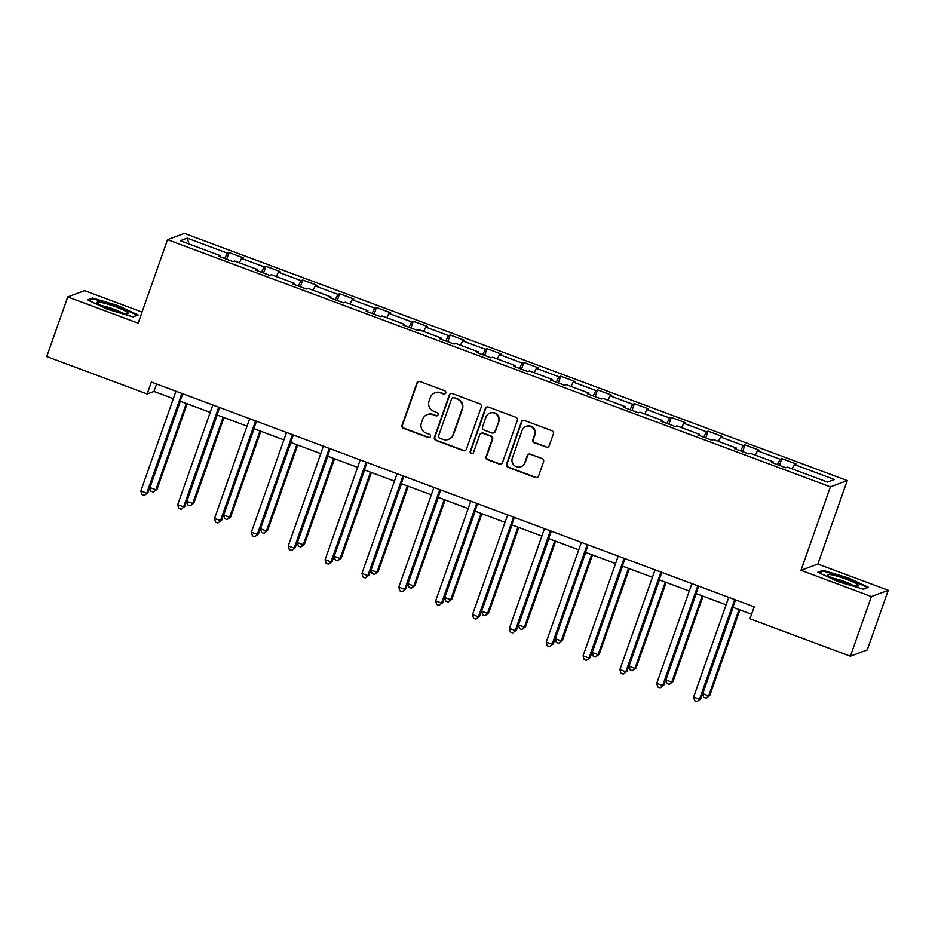 <?xml version="1.0" encoding="UTF-8"?>
<svg xmlns="http://www.w3.org/2000/svg" width="935" height="935" viewBox="0 0 935 935"><rect width="100%" height="100%" fill="white"/><g stroke="black" fill="none" stroke-linecap="round" stroke-linejoin="round"><path stroke-width="1.4" d="M445.738 392.992A1.753 1.718 -110.4 0 0 444.698 390.748L420.06 381.562A2.501 2.454 -110.4 0 0 416.917 383.034L402.073 425.18A2.501 2.454 -110.4 0 0 403.569 428.382L428.207 437.568A1.753 1.718 -110.4 0 0 430.404 436.528A1.753 1.718 -110.4 0 0 429.364 434.284L426.173 433.104A8.006 7.854 -110.4 0 1 421.393 422.842L422.62 419.336A8.006 7.854 -110.4 0 1 432.683 414.602L435.874 415.794A1.753 1.718 -110.4 0 0 438.071 414.766A1.753 1.718 -110.4 0 0 437.031 412.522L433.84 411.33A8.006 7.854 -110.4 0 1 429.06 401.068L430.299 397.562A8.006 7.854 -110.4 0 1 440.35 392.829L443.541 394.021A1.753 1.718 -110.4 0 0 445.738 392.992M546.063 447.21A2.501 2.454 -110.4 0 0 549.207 445.738L553.368 433.91A2.501 2.454 -110.4 0 0 551.872 430.708L524.512 420.505A2.501 2.454 -110.4 0 0 521.368 421.977L506.536 464.122A2.501 2.454 -110.4 0 0 508.021 467.325L535.381 477.528A2.501 2.454 -110.4 0 0 538.525 476.055L543.562 461.773A2.501 2.454 -110.4 0 0 542.066 458.571L530.355 454.2A2.501 2.454 -110.4 0 0 527.211 455.672L524.722 462.755A6.685 6.568 -110.4 0 1 513.911 465.162A6.685 6.568 -110.4 0 1 512.31 458.138L522.081 430.392A6.685 6.568 -110.4 0 1 532.892 427.996A6.685 6.568 -110.4 0 1 534.493 435.02L532.856 439.637A2.501 2.454 -110.4 0 0 534.352 442.851L546.519 447.047A2.501 2.454 -110.4 0 0 547.98 447.117M800.991 570.315L871.385 596.565L850.383 656.195L867.248 649.93L888.25 590.301L817.856 564.05L847.25 480.567L830.385 486.831L800.991 570.315L817.856 564.05M142.05 312.068L84.618 290.656L67.752 296.921L138.146 323.171L167.54 239.687L830.385 486.831M67.752 296.921L46.75 356.551L147.146 393.986L153.983 391.449L173.361 398.672M850.383 656.195L749.987 618.76L754.194 606.827L151.341 382.053L147.146 393.986M481.256 407.029A2.501 2.454 -110.4 0 0 479.76 403.815L452.4 393.623A2.501 2.454 -110.4 0 0 449.256 395.096L434.424 437.241A2.501 2.454 -110.4 0 0 435.909 440.443L463.269 450.647A2.501 2.454 -110.4 0 0 466.413 449.162L481.256 407.029M488.456 407.064L515.816 417.267A2.501 2.454 -110.4 0 1 517.312 420.469L502.469 462.615A2.501 2.454 -110.4 0 1 499.325 464.087L487.626 459.716A2.501 2.454 -110.4 0 1 486.13 456.514L492.149 439.427A2.501 2.454 -110.4 0 0 490.653 436.224L482.881 433.326A2.501 2.454 -110.4 0 0 479.737 434.798L473.472 452.587A1.753 1.718 -110.4 0 1 470.644 453.218A1.753 1.718 -110.4 0 1 470.223 451.383L485.312 408.537A2.501 2.454 -110.4 0 1 488.456 407.064M847.25 480.567L184.405 233.423L167.54 239.687M781.824 458.629L780.152 459.249L757.479 450.799L759.15 450.179L744.973 444.896L743.302 445.504L720.628 437.054L722.288 436.435L708.122 431.152L706.451 431.771L683.777 423.31L685.437 422.69L671.272 417.407L669.6 418.027L646.926 409.577L648.586 408.957L634.421 403.675L632.75 404.294L610.076 395.832L611.735 395.213L597.57 389.93L595.899 390.55L573.225 382.099L574.885 381.48L560.719 376.186L559.048 376.805L536.374 368.355L538.034 367.735L523.869 362.453L522.197 363.072L499.524 354.61L501.183 353.991L487.018 348.708L485.347 349.328L462.673 340.878L464.333 340.258L450.167 334.975L448.496 335.583L425.822 327.133L427.482 326.514L413.317 321.231L411.645 321.85L388.972 313.389L390.631 312.781L376.454 307.486L374.795 308.106L352.121 299.656L353.781 299.036L339.604 293.754L337.944 294.373L315.27 285.911L316.93 285.292L302.753 280.009L301.093 280.629L278.42 272.178L280.079 271.559L265.902 266.276L264.243 266.884L241.569 258.434L243.229 257.815L229.052 252.532L227.392 253.151L187.234 238.18L180.303 240.751L220.461 255.722L218.802 256.342L232.979 261.625L234.638 261.005L257.312 269.467L255.652 270.075L269.829 275.369L271.489 274.75L294.163 283.2L292.503 283.819L306.68 289.102L308.34 288.483L331.013 296.944L329.354 297.564L343.531 302.846L345.19 302.227L367.864 310.677L366.204 311.297L380.381 316.579L382.041 315.972L404.715 324.422L403.055 325.041L417.232 330.324L418.892 329.704L441.565 338.166L439.906 338.786L454.083 344.068L455.742 343.449L478.416 351.899L476.757 352.518L490.933 357.801L492.593 357.182L515.267 365.643L513.607 366.263L527.784 371.546L529.444 370.926L552.129 379.388L550.458 379.996L564.635 385.29L566.294 384.671L588.98 393.121L587.309 393.74L601.486 399.023L603.145 398.403L625.831 406.865L624.159 407.485L638.336 412.767L639.996 412.148L662.681 420.598L661.01 421.217L675.187 426.5L676.846 425.892L699.532 434.343L697.861 434.962L712.038 440.245L713.697 439.625L736.383 448.087L734.711 448.695L748.888 453.989L750.548 453.37L773.233 461.82L771.562 462.439L785.739 467.722L787.399 467.103L827.557 482.086L834.487 479.503L794.329 464.531L796.001 463.912L781.824 458.629L779.451 465.373M777.429 464.625L780.152 459.249M755.281 455.135L757.479 450.799M773.233 461.82L773.023 462.989M740.578 450.892L743.302 445.504M718.431 441.39L720.628 437.054M736.383 448.087L736.172 449.244M703.728 437.148L706.451 431.771M681.58 427.646L683.777 423.31M699.532 434.343L699.322 435.511M666.877 423.403L669.6 418.027M644.729 413.913L646.926 409.577M662.681 420.598L662.471 421.767M630.026 409.67L632.75 404.294M607.879 400.168L610.076 395.832M625.831 406.865L625.62 408.022M593.176 395.926L595.899 390.55M571.028 386.435L573.225 382.099M588.98 393.121L588.769 394.289M556.325 382.181L559.048 376.805M534.177 372.691L536.374 368.355M552.129 379.388L551.919 380.545M519.474 368.448L522.197 363.072M497.326 358.947L499.524 354.61M515.267 365.643L515.068 366.8M482.624 354.704L485.347 349.328M460.476 345.214L462.673 340.878M478.416 351.899L478.217 353.068M445.773 340.971L448.496 335.583M423.625 331.469L425.822 327.133M441.565 338.166L441.367 339.323M408.922 327.227L411.645 321.85M386.774 317.725L388.972 313.389M404.715 324.422L404.516 325.59M372.072 313.482L374.795 308.106M349.924 303.992L352.121 299.656M367.864 310.677L367.665 311.846M335.221 299.749L337.944 294.373M313.073 290.247L315.27 285.911M331.013 296.944L330.815 298.101M298.37 286.005L301.093 280.629M276.222 276.515L278.42 272.178M294.163 283.2L293.964 284.369M261.519 272.272L264.243 266.884M239.372 262.77L241.569 258.434M257.312 269.467L257.113 270.624M224.669 258.527L227.392 253.151M189.045 244.012L187.234 238.18M220.461 255.722L220.263 256.88M871.385 596.565L888.25 590.301M180.139 401.197L210.211 412.405M216.99 414.941L247.062 426.15M253.841 428.674L283.913 439.882M290.691 442.419L320.763 453.627M327.542 456.151L357.614 467.371M364.393 469.896L394.465 481.104M401.244 483.64L431.315 494.849M438.094 497.373L468.166 508.593M474.945 511.118L505.017 522.326M511.796 524.862L541.868 536.071M548.646 538.595L578.718 549.803M585.497 552.34L615.569 563.548M622.348 566.072L652.42 577.292M659.198 579.817L689.27 591.025M696.049 593.561L726.121 604.77M732.9 607.294L751.576 614.26M792.132 468.867L794.329 464.531M156.601 384.016L153.983 391.449M226.679 259.276L229.052 252.532M263.53 273.02L265.902 266.276M300.38 286.753L302.753 280.009M337.231 300.497L339.604 293.754M374.082 314.242L376.454 307.486M410.933 327.975L413.317 321.231M447.783 341.719L450.167 334.975M484.634 355.464L487.018 348.708M521.485 369.196L523.869 362.453M558.335 382.941L560.719 376.186M595.186 396.674L597.57 389.93M632.037 410.418L634.421 403.675M668.887 424.163L671.272 417.407M705.738 437.896L708.122 431.152M742.6 451.64L744.973 444.896M107.712 309.333L133.05 316.883L138.135 315.001L117.88 305.558L92.542 297.996L87.458 299.89L107.712 309.333M868.533 587.332L848.279 577.888L822.952 570.338L817.868 572.22L838.122 581.663L863.461 589.214L868.533 587.332M92.156 299.083L92.542 297.996M117.67 306.142L117.88 305.558M822.566 571.414L822.952 570.338M848.068 578.484L848.279 577.888M444.943 393.927A1.753 1.718 -110.4 0 1 443.996 393.857L440.806 392.665A8.006 7.854 -110.4 0 0 435.383 392.653L434.927 392.817M427.26 414.591L427.716 414.427A8.006 7.854 -110.4 0 1 433.139 414.439L436.329 415.619A1.753 1.718 -110.4 0 0 437.276 415.701M418.6 381.48A2.501 2.454 -110.4 0 0 417.372 382.859L402.529 425.004A2.501 2.454 -110.4 0 0 404.025 428.207L428.662 437.393A1.753 1.718 -110.4 0 0 429.609 437.463M450.939 393.542A2.501 2.454 -110.4 0 0 449.712 394.921L434.88 437.066A2.501 2.454 -110.4 0 0 436.365 440.268L463.725 450.471A2.501 2.454 -110.4 0 0 465.198 450.553M453.802 397.842A1.753 1.718 -110.4 0 0 451.605 398.883L438.573 435.874A1.753 1.718 -110.4 0 0 439.614 438.118L442.98 439.368A8.006 7.854 -110.4 0 0 453.043 434.646L461.948 409.355A8.006 7.854 -110.4 0 0 457.157 399.105L454.258 397.679A1.753 1.718 -110.4 0 0 453.066 397.679L452.61 397.842M448.403 439.38L448.858 439.216A8.006 7.854 -110.4 0 0 453.498 434.471L453.043 434.646M454.258 397.679L457.612 398.929A8.006 7.854 -110.4 0 1 462.404 409.191L453.498 434.471M481.186 433.314L481.642 433.15A2.501 2.454 -110.4 0 1 483.337 433.15L491.109 436.049A2.501 2.454 -110.4 0 1 492.605 439.251L486.586 456.35A2.501 2.454 -110.4 0 0 488.082 459.552L499.781 463.912A2.501 2.454 -110.4 0 0 501.253 463.994M486.995 406.982A2.501 2.454 -110.4 0 0 485.768 408.373L470.679 451.208A1.753 1.718 -110.4 0 0 472.678 453.522M498.39 421.685A6.685 6.568 -110.4 0 0 489.858 413.106A6.685 6.568 -110.4 0 0 485.99 417.068L482.542 426.839A2.501 2.454 -110.4 0 0 484.038 430.042L491.81 432.94A2.501 2.454 -110.4 0 0 494.954 431.467L498.846 421.521A6.685 6.568 -110.4 0 0 490.314 412.931L489.858 413.106M493.505 432.94L493.96 432.776A2.501 2.454 -110.4 0 0 495.41 431.292L494.954 431.467M498.846 421.521L495.41 431.292M525.961 426.43L526.417 426.267A6.685 6.568 -110.4 0 1 534.949 434.845L533.312 439.473A2.501 2.454 -110.4 0 0 534.808 442.676L546.519 447.047M520.842 466.717L521.298 466.553A6.685 6.568 -110.4 0 0 525.178 462.591L524.722 462.755M528.894 454.13A2.501 2.454 -110.4 0 0 527.667 455.509L525.178 462.591M523.051 420.423A2.501 2.454 -110.4 0 0 521.823 421.814L506.992 463.959A2.501 2.454 -110.4 0 0 508.476 467.161L535.837 477.364A2.501 2.454 -110.4 0 0 537.309 477.434M180.361 401.279L149.974 487.579L155.876 489.776L157.01 489.356L187.14 403.803M157.01 489.356L153.352 492.091L155.876 489.776L186.264 403.476M153.352 492.091L150.991 491.214L149.974 487.579M181.881 393.436L146.76 493.166L140.858 490.957L175.967 391.239M182.757 393.764L147.894 492.745L144.235 495.48L141.875 494.592L140.858 490.957M147.894 492.745L144.235 495.48M124.448 313.424A16.561 2.045 19.4 0 0 127.733 313.704A16.561 2.045 19.4 0 0 119.949 308.538A16.561 2.045 19.4 0 0 100.816 302.414A16.561 2.045 19.4 0 0 97.228 302.963A16.561 2.045 19.4 0 0 108.448 308.562A16.561 2.045 19.4 0 0 124.448 313.424M122.391 312.991A12.541 1.543 19.4 0 0 102.92 305.92A12.541 1.543 19.4 0 0 101.833 305.745M88.591 300.416L92.997 298.768L117.553 306.096L137.176 315.235L132.887 316.836M846 579.151A16.561 2.045 19.4 0 0 827.627 575.294A16.561 2.045 19.4 0 0 840.074 581.36A16.561 2.045 19.4 0 0 858.143 586.046A16.561 2.045 19.4 0 0 846 579.151M852.802 585.322A12.541 1.543 19.4 0 0 844.515 581.593A12.541 1.543 19.4 0 0 832.244 578.087M818.99 572.746L823.408 571.11L847.951 578.426L867.587 587.577L863.285 589.167M217.212 415.023L186.825 501.312L192.727 503.521L193.861 503.088L223.991 417.548M193.861 503.088L190.202 505.835L192.727 503.521L223.114 417.22M190.202 505.835L187.841 504.947L186.825 501.312M254.063 428.756L223.675 515.056L229.578 517.254L230.723 516.833L260.842 431.292M230.723 516.833L227.053 519.568L229.578 517.254L259.965 430.965M227.053 519.568L224.692 518.691L223.675 515.056M218.732 407.181L183.611 506.899L177.708 504.701L212.818 404.984M219.608 407.508L184.756 506.478L181.086 509.213L178.725 508.336L177.708 504.701M184.756 506.478L181.086 509.213M255.582 420.925L220.461 520.643L214.559 518.446L249.668 418.716M256.459 421.253L221.607 520.222L217.937 522.957L215.576 522.081L214.559 518.446M221.607 520.222L217.937 522.957M290.914 442.5L260.526 528.789L266.428 530.998L267.574 530.577L297.692 445.025M267.574 530.577L263.904 533.312L266.428 530.998L296.816 444.698M263.904 533.312L261.543 532.424L260.526 528.789M327.764 456.245L297.377 542.534L303.279 544.731L304.424 544.31L334.543 458.769M304.424 544.31L300.754 547.045L303.279 544.731L333.666 458.442M300.754 547.045L298.394 546.169L297.377 542.534M364.615 469.978L334.227 556.278L340.13 558.475L341.275 558.055L371.394 472.502M341.275 558.055L337.605 560.79L340.13 558.475L370.517 472.187M337.605 560.79L335.244 559.913L334.227 556.278M292.433 434.658L257.312 534.388L251.41 532.179L286.519 432.461M293.31 434.985L258.457 533.955L254.787 536.702L252.427 535.813L251.41 532.179M258.457 533.955L254.787 536.702M329.284 448.403L294.163 548.12L288.26 545.923L323.37 446.205M330.16 448.73L295.308 547.7L291.638 550.434L289.277 549.558L288.26 545.923M295.308 547.7L291.638 550.434M366.134 462.147L331.013 561.865L325.111 559.656L360.232 459.938M367.011 462.474L332.159 561.444L328.489 564.179L326.128 563.291L325.111 559.656M332.159 561.444L328.489 564.179M402.985 475.88L367.864 575.598L361.962 573.4L397.083 473.683M403.862 476.207L369.009 575.177L365.34 577.912L362.979 577.035L361.962 573.4M369.009 575.177L365.34 577.912M439.836 489.624L404.715 589.342L398.813 587.145L433.933 487.416M440.712 489.952L405.86 588.921L402.19 591.656L399.829 590.78L398.813 587.145M405.86 588.921L402.19 591.656M476.686 503.357L441.565 603.087L435.663 600.878L470.784 501.16M477.563 503.684L442.711 602.654L439.041 605.401L436.68 604.513L435.663 600.878M442.711 602.654L439.041 605.401M513.537 517.102L478.416 616.819L472.514 614.622L507.635 514.904M514.414 517.429L479.561 616.399L475.892 619.134L473.531 618.257L472.514 614.622M479.561 616.399L475.892 619.134M550.388 530.846L515.267 630.564L509.365 628.367L544.486 528.637M551.264 531.173L516.412 630.143L512.754 632.878L510.381 631.99L509.365 628.367M516.412 630.143L512.754 632.878M587.238 544.579L552.117 644.308L546.215 642.1L581.336 542.382M588.115 544.906L553.263 643.876L549.605 646.611L547.232 645.734L546.215 642.1M553.263 643.876L549.605 646.611M624.089 558.324L588.968 658.041L583.066 655.844L618.187 556.126M624.966 558.651L590.114 657.621L586.455 660.355L584.083 659.479L583.066 655.844M590.114 657.621L586.455 660.355M660.94 572.068L625.819 671.786L619.917 669.577L655.038 569.859M661.816 572.384L626.964 671.365L623.306 674.1L620.945 673.212L619.917 669.577M626.964 671.365L623.306 674.1M697.79 585.801L662.67 685.519L656.767 683.321L691.888 583.604M698.667 586.128L663.815 685.098L660.157 687.833L657.796 686.956L656.767 683.321M663.815 685.098L660.157 687.833M401.466 483.722L371.078 570.011L376.98 572.22L378.126 571.799L408.244 486.247M378.126 571.799L374.456 574.534L376.98 572.22L407.368 485.919M374.456 574.534L372.095 573.646L371.078 570.011M438.316 497.455L407.929 583.756L413.831 585.953L414.976 585.532L445.095 499.991M414.976 585.532L411.307 588.267L413.831 585.953L444.218 499.664M411.307 588.267L408.946 587.39L407.929 583.756M475.167 511.2L444.779 597.5L450.682 599.697L451.827 599.277L481.946 513.724M451.827 599.277L448.157 602.011L450.682 599.697L481.069 513.397M448.157 602.011L445.796 601.135L444.779 597.5M512.018 524.944L481.63 611.233L487.532 613.442L488.678 613.009L518.796 527.469M488.678 613.009L485.008 615.756L487.532 613.442L517.92 527.141M485.008 615.756L482.647 614.868L481.63 611.233M548.868 538.677L518.481 624.977L524.383 627.175L525.528 626.754L555.647 541.213M525.528 626.754L521.87 629.489L524.383 627.175L554.771 540.886M521.87 629.489L519.498 628.612L518.481 624.977M585.719 552.421L555.332 638.71L561.234 640.919L562.379 640.498L592.498 554.946M562.379 640.498L558.721 643.233L561.234 640.919L591.621 554.619M558.721 643.233L556.348 642.345L555.332 638.71M622.57 566.154L592.182 652.455L598.084 654.652L599.23 654.231L629.348 568.69M599.23 654.231L595.572 656.966L598.084 654.652L628.484 568.363M595.572 656.966L593.199 656.09L592.182 652.455M659.42 579.899L629.033 666.199L634.935 668.396L636.081 667.976L666.199 582.423M636.081 667.976L632.422 670.711L634.935 668.396L665.334 582.108M632.422 670.711L630.05 669.834L629.033 666.199M696.271 593.643L665.884 679.932L671.786 682.141L672.931 681.708L703.05 596.168M672.931 681.708L669.273 684.455L671.786 682.141L702.185 595.84M669.273 684.455L666.912 683.567L665.884 679.932M733.122 607.376L702.734 693.676L708.637 695.874L709.782 695.453L739.912 609.912M709.782 695.453L706.124 698.188L708.637 695.874L739.036 609.585M706.124 698.188L703.763 697.311L702.734 693.676M734.641 599.545L699.52 699.263L693.618 697.066L728.739 597.336M735.518 599.873L700.666 698.842L697.007 701.577L694.647 700.701L693.618 697.066M700.666 698.842L697.007 701.577"/></g></svg>
